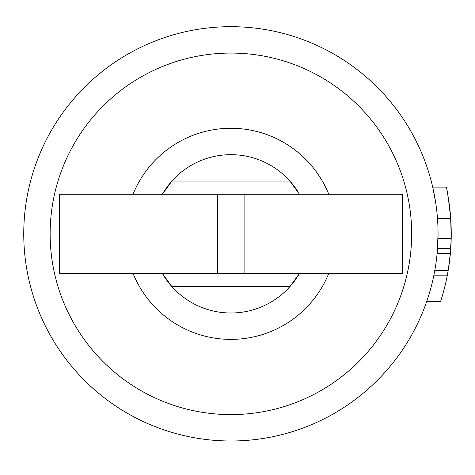 <?xml version="1.0" encoding="UTF-8"?>
<svg xmlns="http://www.w3.org/2000/svg" width="475" height="475" viewBox="0 0 475 475"><rect width="100%" height="100%" fill="white"/><g stroke="black" fill="none" stroke-linecap="round" stroke-linejoin="round"><path stroke-width="0.71" d="M328.753 194.251A105.557 105.557 0 0 0 133.048 194.251M437.926 226.498L438.057 233.837A207.153 207.153 0 0 0 230.903 26.683A207.153 207.153 0 0 0 23.75 233.837A207.153 207.153 0 0 0 230.903 440.99A207.153 207.153 0 0 0 438.057 233.837L437.137 253.353L450.383 253.353L450.775 248.324L437.546 248.324M438.057 233.837A207.153 207.153 0 0 0 230.903 26.683A207.153 207.153 0 0 0 23.75 233.837A207.153 207.153 0 0 0 426.9 300.907M297.837 191.562A79.165 79.165 0 0 0 162.343 194.251L171.897 181.058A79.165 79.165 0 0 1 289.91 181.058L299.464 194.251M272.282 301.328L275.542 299.214M287.743 288.942L291.846 284.371M162.343 273.416A79.165 79.165 0 0 0 299.464 273.416L289.91 286.615A79.165 79.165 0 0 1 171.897 286.615L162.343 273.416M427.197 300.016L426.752 301.328L440.657 301.328L443.163 292.986L429.43 292.986A207.153 207.153 0 0 0 433.889 275.179L447.337 275.179A220.347 220.347 0 0 0 448.976 202.243M450.14 255.912L451.197 238.563L450.728 218.648C448.442 198.283 446.945 187.768 446.239 187.102L432.713 187.102L435.735 202.926M433.331 189.857A207.153 207.153 0 0 1 435.634 202.243L435.634 202.243M133.048 273.416A105.557 105.557 0 0 0 328.753 273.416M441.524 298.573L441.524 298.573A220.347 220.347 0 0 0 447.337 275.179M450.383 253.353L448.204 270.364L434.809 270.364M451.197 238.563L438.003 238.563M450.728 218.648L437.499 218.648M450.152 211.874L448.554 199.488A220.347 220.347 0 0 0 446.815 189.857M448.691 200.343A220.347 220.347 0 0 0 448.59 199.708M450.989 244.589L451.197 238.693M451.202 229.146L450.175 212.082M450.152 211.85L449.724 207.943M244.097 194.251L217.71 194.251L217.71 273.416L244.097 273.416L244.097 194.251L402.432 194.251L402.432 273.416L244.097 273.416M217.71 273.416L59.375 273.416L59.375 194.251L217.71 194.251M50.136 233.837A180.761 180.761 0 0 0 230.903 414.598A180.761 180.761 0 0 0 411.665 233.837A180.761 180.761 0 0 0 230.903 53.069A180.761 180.761 0 0 0 50.136 233.837M171.897 181.058L289.91 181.058M289.91 286.615L171.897 286.615"/></g></svg>
